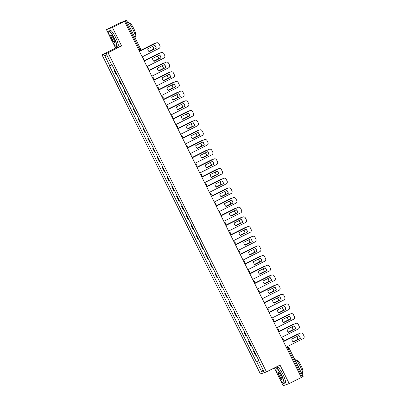 <?xml version="1.0" encoding="UTF-8"?>
<svg xmlns="http://www.w3.org/2000/svg" width="406" height="406" viewBox="0 0 406 406"><rect width="100%" height="100%" fill="white"/><g stroke="black" fill="none" stroke-linecap="round" stroke-linejoin="round"><path stroke-width="0.61" d="M274.38 367.927L277.308 373.825M279.744 378.732L283.205 385.7L289.209 383.574L301.318 377.499L124.551 21.401L112.442 27.476L106.438 29.602L110.087 36.956M112.518 41.859L115.608 48.086L102.038 54.891L260.459 374.027L266.463 371.901L108.042 52.765L121.612 45.954L112.442 27.476M106.438 29.602L118.547 23.528L126.378 20.3L140.324 48.395L139.319 48.923L125.373 20.833L126.378 20.3M289.209 383.574L280.033 365.09L266.463 371.901M303.12 376.403L302.145 376.925L288.199 348.835L287.341 347.678L286.641 347.927L287.494 347.612A1.385 1.36 70.5 0 0 287.341 347.678L286.682 348.008M301.257 377.372L302.145 376.925M125.373 20.833L123.49 21.777L124.551 21.401M114.766 70.365L114.193 70.578L116.228 74.674L116.796 74.46M114.736 70.309L114.193 70.578M119.567 80.038L118.994 80.256L121.029 84.346L121.602 84.133M119.542 79.982L118.994 80.256M124.373 89.716L123.8 89.929L125.83 94.025L126.403 93.806M124.343 89.655L123.8 89.929M129.174 99.389L128.6 99.602L130.63 103.697L131.204 103.484M129.144 99.333L128.6 99.602M133.975 109.062L133.401 109.28L135.437 113.37L136.01 113.157M133.95 109.006L133.401 109.28M138.781 118.74L138.207 118.953L140.237 123.043L140.811 122.83M138.75 118.679L138.207 118.953M143.582 128.413L143.008 128.626L145.038 132.721L145.612 132.508M143.551 128.352L143.008 128.626M148.383 138.086L147.809 138.304L149.844 142.394L150.418 142.181M148.352 138.03L147.809 138.304M153.184 147.764L152.615 147.977L154.645 152.067L155.219 151.854M153.158 147.703L152.615 147.977M157.99 157.437L157.416 157.65L159.446 161.745L160.02 161.527M157.959 157.376L157.416 157.65M162.791 167.11L162.217 167.323L164.252 171.418L164.821 171.205M162.76 167.054L162.217 167.323M167.592 176.788L167.018 177.001L169.053 181.091L169.627 180.878M167.566 176.727L167.018 177.001M172.398 186.461L171.824 186.674L173.854 190.769L174.428 190.551M172.367 186.4L171.824 186.674M177.199 196.134L176.625 196.347L178.655 200.442L179.229 200.229M177.168 196.078L176.625 196.347M182 205.806L181.426 206.025L183.461 210.115L184.035 209.902M181.974 205.751L181.426 206.025M186.806 215.484L186.232 215.698L188.262 219.793L188.836 219.575M186.775 215.424L186.232 215.698M191.607 225.157L191.033 225.371L193.063 229.466L193.637 229.253M191.576 225.102L191.033 225.371M196.408 234.83L195.834 235.049L197.869 239.139L198.443 238.926M196.377 234.775L195.834 235.049M201.209 244.508L200.64 244.722L202.67 248.812L203.244 248.599M201.183 244.448L200.64 244.722M206.015 254.181L205.441 254.395L207.471 258.49L208.045 258.272M205.984 254.12L205.441 254.395M210.815 263.854L210.242 264.073L212.277 268.163L212.845 267.95M210.785 263.798L210.242 264.073M215.616 273.532L215.043 273.745L217.078 277.836L217.652 277.623M215.591 273.471L215.043 273.745M220.422 283.205L219.849 283.418L221.879 287.514L222.452 287.296M220.392 283.144L219.849 283.418M225.223 292.878L224.65 293.091L226.68 297.187L227.253 296.974M225.193 292.822L224.65 293.091M230.024 302.551L229.451 302.769L231.486 306.86L232.059 306.647M229.999 302.495L229.451 302.769M234.83 312.229L234.257 312.442L236.287 316.538L236.86 316.32M234.8 312.168L234.257 312.442M239.631 321.902L239.058 322.115L241.088 326.211L241.661 325.998M239.601 321.846L239.058 322.115M244.432 331.575L243.859 331.793L245.894 335.884L246.462 335.671M244.402 331.519L243.859 331.793M249.233 341.253L248.665 341.466L250.695 345.557L251.268 345.344M249.208 341.192L248.665 341.466M254.039 350.926L253.466 351.139L255.496 355.235L256.069 355.022M254.009 350.87L253.466 351.139M111.736 64.93L109.818 65.843L104.646 55.424L106.661 54.714L111.838 65.127L112.117 65.031L258.962 360.848L258.678 360.944L263.854 371.363L261.834 372.079L256.663 361.66L258.85 360.619M109.818 65.843L109.534 65.945L256.379 361.761L256.663 361.66M102.038 54.891L108.042 52.765M115.608 48.086L121.612 45.954M258.81 360.543L256.379 361.761M258.942 360.807L258.678 360.944M104.646 55.424L107.377 56.145M262.941 369.531L261.834 372.079M149.169 51.724L156.077 48.258A4.329 4.253 -109.5 0 0 154.65 45.36M139.42 51.349L156.092 42.985A2.076 2.04 -109.5 0 1 156.32 42.889L156.477 42.833A2.076 2.04 70.5 0 0 156.244 42.929L156.092 42.985M156.234 48.202A4.329 4.253 -109.5 0 0 154.787 45.289L147.738 48.827A4.329 4.253 -109.5 0 0 149.185 51.74L156.077 48.258M142.166 56.886L158.985 48.451A2.076 2.04 70.5 0 0 159.888 45.675L158.995 43.878A2.076 2.04 70.5 0 0 156.477 42.833M139.425 51.369L156.244 42.929M148.946 51.506L153.833 49.055A4.329 4.253 70.5 0 0 152.626 46.375M154.914 43.579A2.076 2.04 70.5 0 0 153.844 43.782L139.288 51.085M148.931 51.491L153.676 49.111A4.329 4.253 70.5 0 0 152.483 46.446M139.278 51.065L153.691 43.838A2.076 2.04 -109.5 0 1 153.92 43.741L154.072 43.686M153.986 61.418A4.329 4.253 -109.5 0 1 152.539 58.5L159.588 54.962A4.329 4.253 -109.5 0 1 161.035 57.88L153.986 61.418L160.883 57.936A4.329 4.253 -109.5 0 0 159.451 55.033M144.221 61.027L160.893 52.663A2.076 2.04 -109.5 0 1 161.121 52.562L161.278 52.511A2.076 2.04 70.5 0 0 161.05 52.607L160.893 52.663M146.972 66.564L163.791 58.124A2.076 2.04 70.5 0 0 164.689 55.348L163.801 53.551A2.076 2.04 70.5 0 0 161.278 52.511M144.231 61.042L161.05 52.607M158.771 71.075L165.684 67.609A4.329 4.253 -109.5 0 0 164.252 64.711M149.022 70.7L165.694 62.336A2.076 2.04 -109.5 0 1 165.922 62.24L166.079 62.184A2.076 2.04 70.5 0 0 165.851 62.28L165.694 62.336M165.841 67.553A4.329 4.253 -109.5 0 0 164.394 64.64L157.345 68.178A4.329 4.253 -109.5 0 0 158.792 71.091L165.684 67.609M151.773 76.237L168.591 67.802A2.076 2.04 70.5 0 0 169.495 65.026L168.602 63.224A2.076 2.04 70.5 0 0 166.079 62.184M149.032 70.715L165.851 62.28M153.747 61.184L158.634 58.733A4.329 4.253 70.5 0 0 157.432 56.048M159.715 53.252A2.076 2.04 70.5 0 0 158.65 53.46L144.089 60.758L158.492 53.511A2.076 2.04 -109.5 0 1 158.721 53.414L158.878 53.359M153.732 61.169L158.482 58.784A4.329 4.253 70.5 0 0 157.289 56.119M162.09 65.792A4.329 4.253 70.5 0 1 163.283 68.462L158.533 70.842L163.44 68.406A4.329 4.253 70.5 0 0 162.233 65.721M164.521 62.925A2.076 2.04 70.5 0 0 163.451 63.133L148.89 70.436M148.88 70.416L163.293 63.189A2.076 2.04 -109.5 0 1 163.522 63.087L163.679 63.037M111.224 39.433A8.45 1.543 -116.6 0 0 116.157 46.467A8.45 1.543 -116.6 0 0 114.152 38.397A8.45 1.543 -116.6 0 0 108.712 31.622A8.45 1.543 -116.6 0 0 111.224 39.433M108.712 31.622L108.793 31.353A8.658 1.578 63.4 0 1 108.991 31.084A8.658 1.578 63.4 0 1 114.37 38.291A8.658 1.578 63.4 0 1 116.75 46.563A8.658 1.578 63.4 0 1 116.42 46.558L116.157 46.467M111.954 39.174A4.222 0.771 63.4 0 1 110.955 35.139A4.222 0.771 63.4 0 1 113.421 38.656A4.222 0.771 63.4 0 1 114.675 42.564A4.222 0.771 63.4 0 1 111.954 39.174M111.107 35.221A4.014 0.736 -116.6 0 0 111.071 35.236A4.014 0.736 -116.6 0 0 112.173 39.072A4.014 0.736 -116.6 0 0 114.67 42.412A4.014 0.736 -116.6 0 0 114.7 42.391M127.195 21.954L127.367 21.868A8.658 1.578 63.4 0 1 132.752 29.07A8.658 1.578 63.4 0 1 135.132 37.342L134.893 37.464M129.727 27.05A8.658 1.578 63.4 0 1 131.229 29.836A8.658 1.578 63.4 0 1 132.529 32.693M129.438 23.543L129.854 23.33A6.232 1.137 63.4 0 1 133.731 28.516A6.232 1.137 63.4 0 1 135.447 34.474L135.025 34.683M108.991 31.084L110.33 30.414A8.658 1.578 63.4 0 1 115.71 37.621A8.658 1.578 63.4 0 1 118.09 45.888L116.75 46.563M278.445 376.306A8.45 1.543 -116.6 0 0 283.378 383.335A8.45 1.543 -116.6 0 0 281.378 375.266A8.45 1.543 -116.6 0 0 275.933 368.496A8.45 1.543 -116.6 0 0 278.445 376.306M275.933 368.496L276.019 368.222A8.658 1.578 63.4 0 1 276.212 367.958A8.658 1.578 63.4 0 1 281.597 375.164A8.658 1.578 63.4 0 1 283.977 383.431A8.658 1.578 63.4 0 1 283.647 383.431L283.378 383.335M279.181 376.047A4.222 0.771 63.4 0 1 278.181 372.013A4.222 0.771 63.4 0 1 280.642 375.525A4.222 0.771 63.4 0 1 281.901 379.432A4.222 0.771 63.4 0 1 279.181 376.047M278.328 372.094A4.014 0.736 -116.6 0 0 278.293 372.104A4.014 0.736 -116.6 0 0 279.399 375.941A4.014 0.736 -116.6 0 0 281.896 379.285A4.014 0.736 -116.6 0 0 281.926 379.265M294.421 358.823L294.594 358.737A8.658 1.578 63.4 0 1 299.978 365.943A8.658 1.578 63.4 0 1 302.358 374.215L302.12 374.332M296.948 363.923A8.658 1.578 63.4 0 1 298.456 366.704A8.658 1.578 63.4 0 1 299.755 369.567M296.659 360.411L297.08 360.203A6.232 1.137 63.4 0 1 300.958 365.39A6.232 1.137 63.4 0 1 302.668 371.343L302.252 371.556M276.212 367.958L277.552 367.288A8.658 1.578 63.4 0 1 282.936 374.489A8.658 1.578 63.4 0 1 285.317 382.762L283.977 383.431M163.577 80.748L170.484 77.282A4.329 4.253 -109.5 0 0 169.053 74.384M153.823 80.373L170.5 72.009A2.076 2.04 -109.5 0 1 170.728 71.913L170.885 71.857A2.076 2.04 70.5 0 0 170.652 71.953L170.5 72.009M170.642 77.226A4.329 4.253 -109.5 0 0 169.195 74.313L162.146 77.85A4.329 4.253 -109.5 0 0 163.593 80.764L170.484 77.282M156.574 85.91L173.392 77.475A2.076 2.04 70.5 0 0 174.296 74.699L173.403 72.902A2.076 2.04 70.5 0 0 170.885 71.857M153.833 80.393L170.652 71.953M168.394 90.436A4.329 4.253 -109.5 0 1 166.947 87.523L173.996 83.986A4.329 4.253 -109.5 0 1 175.443 86.904L168.394 90.436L175.29 86.96A4.329 4.253 -109.5 0 0 173.859 84.057M158.629 90.046L175.301 81.687A2.076 2.04 -109.5 0 1 175.529 81.586L175.686 81.53A2.076 2.04 70.5 0 0 175.458 81.631L175.301 81.687M161.375 95.588L178.198 87.148A2.076 2.04 70.5 0 0 179.097 84.372L178.204 82.575A2.076 2.04 70.5 0 0 175.686 81.53M158.639 90.066L175.458 81.631M173.179 100.099L180.091 96.633A4.329 4.253 -109.5 0 0 178.66 93.73M163.43 99.724L180.102 91.36A2.076 2.04 -109.5 0 1 180.33 91.264L180.487 91.208A2.076 2.04 70.5 0 0 180.259 91.304L180.102 91.36M180.249 96.577A4.329 4.253 -109.5 0 0 178.802 93.664L171.748 97.196A4.329 4.253 -109.5 0 0 173.2 100.115L180.091 96.633M166.181 105.261L182.999 96.826A2.076 2.04 70.5 0 0 183.903 94.05L183.01 92.248A2.076 2.04 70.5 0 0 180.487 91.208M163.44 99.739L180.259 91.304M163.354 80.53L168.241 78.079A4.329 4.253 70.5 0 0 167.033 75.399M169.322 72.598A2.076 2.04 70.5 0 0 168.251 72.806L153.696 80.109M163.339 80.515L168.084 78.135A4.329 4.253 70.5 0 0 166.891 75.47M153.686 80.089L168.094 72.862A2.076 2.04 -109.5 0 1 168.328 72.765L168.48 72.71M168.155 90.208L173.042 87.752A4.329 4.253 70.5 0 0 171.834 85.072M174.123 82.276A2.076 2.04 70.5 0 0 173.052 82.479L158.497 89.782L172.9 82.535A2.076 2.04 -109.5 0 1 173.129 82.438L173.286 82.382M168.14 90.193L172.885 87.808A4.329 4.253 70.5 0 0 171.697 85.143M172.956 99.881L177.843 97.43A4.329 4.253 70.5 0 0 176.64 94.745M178.929 91.949A2.076 2.04 70.5 0 0 177.858 92.157L163.298 99.46M172.941 99.866L177.691 97.486A4.329 4.253 70.5 0 0 176.498 94.816M163.288 99.44L177.701 92.213A2.076 2.04 -109.5 0 1 177.929 92.111L178.087 92.055M177.985 109.772L184.892 106.306A4.329 4.253 -109.5 0 0 183.461 103.408M168.231 109.397L184.903 101.033A2.076 2.04 -109.5 0 1 185.136 100.937L185.288 100.881A2.076 2.04 70.5 0 0 185.06 100.977L184.903 101.033M185.05 106.25A4.329 4.253 -109.5 0 0 183.603 103.337L176.554 106.874A4.329 4.253 -109.5 0 0 178.001 109.787L184.892 106.306M170.982 114.934L187.8 106.499A2.076 2.04 70.5 0 0 188.704 103.723L187.811 101.921A2.076 2.04 70.5 0 0 185.288 100.881M168.241 109.417L185.06 100.977M181.299 104.494A4.329 4.253 70.5 0 1 182.492 107.159L177.747 109.539L182.649 107.103A4.329 4.253 70.5 0 0 181.441 104.423M183.73 101.622A2.076 2.04 70.5 0 0 182.659 101.83L168.099 109.133M168.094 109.112L182.502 101.886A2.076 2.04 -109.5 0 1 182.73 101.789L182.888 101.733M182.786 119.445L189.693 115.984A4.329 4.253 -109.5 0 0 188.267 113.081M173.037 119.07L189.709 110.711A2.076 2.04 -109.5 0 1 189.937 110.61L190.094 110.554A2.076 2.04 70.5 0 0 189.866 110.655L189.709 110.711M189.851 115.928A4.329 4.253 -109.5 0 0 188.404 113.01L181.355 116.547A4.329 4.253 -109.5 0 0 182.801 119.46L189.693 115.984M175.783 124.612L192.601 116.172A2.076 2.04 70.5 0 0 193.505 113.396L192.611 111.599A2.076 2.04 70.5 0 0 190.094 110.554M173.042 119.09L189.866 110.655M182.563 119.232L187.45 116.776A4.329 4.253 70.5 0 0 186.242 114.096M188.531 111.3A2.076 2.04 70.5 0 0 187.46 111.503L172.905 118.806M182.548 119.212L187.293 116.832A4.329 4.253 70.5 0 0 186.105 114.167M172.895 118.791L187.308 111.559A2.076 2.04 -109.5 0 1 187.536 111.462L187.694 111.406M187.602 129.138A4.329 4.253 -109.5 0 1 186.156 126.22L193.205 122.688A4.329 4.253 -109.5 0 1 194.657 125.601L187.602 129.138L194.499 125.657A4.329 4.253 -109.5 0 0 193.068 122.754M177.838 128.748L194.51 120.384A2.076 2.04 -109.5 0 1 194.738 120.288L194.895 120.232A2.076 2.04 70.5 0 0 194.667 120.328L194.51 120.384M180.589 134.285L197.407 125.845A2.076 2.04 70.5 0 0 198.311 123.069L197.417 121.272A2.076 2.04 70.5 0 0 194.895 120.232M177.848 128.763L194.667 120.328M187.364 128.905L192.251 126.454A4.329 4.253 70.5 0 0 191.048 123.769M193.332 120.973A2.076 2.04 70.5 0 0 192.266 121.181L177.706 128.484L192.109 121.237A2.076 2.04 -109.5 0 1 192.337 121.135L192.495 121.079M187.349 128.89L192.099 126.51A4.329 4.253 70.5 0 0 190.906 123.84M192.393 138.796L199.3 135.33A4.329 4.253 -109.5 0 0 197.869 132.432M182.639 138.421L199.31 130.057A2.076 2.04 -109.5 0 1 199.544 129.961L199.696 129.905A2.076 2.04 70.5 0 0 199.468 130.001L199.31 130.057M199.458 135.274A4.329 4.253 -109.5 0 0 198.011 132.361L190.962 135.898A4.329 4.253 -109.5 0 0 192.408 138.811L199.3 135.33M185.39 143.957L202.208 135.523A2.076 2.04 70.5 0 0 203.112 132.747L202.218 130.945A2.076 2.04 70.5 0 0 199.696 129.905M182.649 138.441L199.468 130.001M192.165 138.578L197.057 136.127A4.329 4.253 70.5 0 0 195.849 133.442M198.138 130.646A2.076 2.04 70.5 0 0 197.067 130.854L182.507 138.157M192.15 138.563L196.9 136.183A4.329 4.253 70.5 0 0 195.707 133.513M182.502 138.136L196.91 130.91A2.076 2.04 -109.5 0 1 197.138 130.813L197.296 130.757M197.194 148.469L204.101 145.003A4.329 4.253 -109.5 0 0 202.675 142.105M187.445 148.094L204.116 139.73A2.076 2.04 -109.5 0 1 204.345 139.634L204.502 139.578A2.076 2.04 70.5 0 0 204.269 139.679L204.116 139.73M204.259 144.952A4.329 4.253 -109.5 0 0 202.812 142.034L195.763 145.571A4.329 4.253 -109.5 0 0 197.209 148.484L204.101 145.003M190.191 153.63L207.009 145.196A2.076 2.04 70.5 0 0 207.913 142.42L207.019 140.623A2.076 2.04 70.5 0 0 204.502 139.578M187.45 148.114L204.269 139.679M201.995 158.147L208.907 154.681A4.329 4.253 -109.5 0 0 207.476 151.778M192.246 157.772L208.917 149.408A2.076 2.04 -109.5 0 1 209.146 149.306L209.303 149.256A2.076 2.04 70.5 0 0 209.075 149.352L208.917 149.408M209.06 154.625A4.329 4.253 -109.5 0 0 207.613 151.712L200.564 155.244A4.329 4.253 -109.5 0 0 202.01 158.162L208.907 154.681M194.997 163.308L211.815 154.869A2.076 2.04 70.5 0 0 212.714 152.093L211.82 150.296A2.076 2.04 70.5 0 0 209.303 149.256M192.256 157.787L209.075 149.352M206.816 167.835A4.329 4.253 -109.5 0 1 205.37 164.922L212.419 161.385A4.329 4.253 -109.5 0 1 213.866 164.298L206.816 167.835L213.708 164.354A4.329 4.253 -109.5 0 0 212.277 161.456M197.047 167.445L213.718 159.081A2.076 2.04 -109.5 0 1 213.947 158.985L214.104 158.929A2.076 2.04 70.5 0 0 213.876 159.025L213.718 159.081M199.798 172.981L216.616 164.547A2.076 2.04 70.5 0 0 217.52 161.771L216.626 159.969A2.076 2.04 70.5 0 0 214.104 158.929M197.057 167.465L213.876 159.025M211.602 177.493L218.509 174.027A4.329 4.253 -109.5 0 0 217.078 171.129M201.848 177.117L218.524 168.754A2.076 2.04 -109.5 0 1 218.753 168.657L218.91 168.602A2.076 2.04 70.5 0 0 218.677 168.698L218.524 168.754M218.667 173.971A4.329 4.253 -109.5 0 0 217.22 171.058L210.171 174.595A4.329 4.253 -109.5 0 0 211.617 177.508L218.509 174.027M204.599 182.654L221.417 174.22A2.076 2.04 70.5 0 0 222.321 171.444L221.427 169.647A2.076 2.04 70.5 0 0 218.91 168.602M201.858 177.138L218.677 168.698M216.403 187.171L223.315 183.705A4.329 4.253 -109.5 0 0 221.884 180.802M206.654 186.79L223.325 178.432A2.076 2.04 -109.5 0 1 223.554 178.33L223.711 178.275A2.076 2.04 70.5 0 0 223.483 178.376L223.325 178.432M223.467 183.649A4.329 4.253 -109.5 0 0 222.021 180.731L214.972 184.268A4.329 4.253 -109.5 0 0 216.418 187.186L223.315 183.705M209.4 192.332L226.223 183.893A2.076 2.04 70.5 0 0 227.121 181.117L226.228 179.32A2.076 2.04 70.5 0 0 223.711 178.275M206.664 186.811L223.483 178.376M221.204 196.844L228.116 193.378A4.329 4.253 -109.5 0 0 226.685 190.48M211.455 196.468L228.126 188.105A2.076 2.04 -109.5 0 1 228.355 188.008L228.512 187.953A2.076 2.04 70.5 0 0 228.284 188.049L228.126 188.105M228.273 193.322A4.329 4.253 -109.5 0 0 226.827 190.409L219.773 193.941A4.329 4.253 -109.5 0 0 221.224 196.859L228.116 193.378M214.206 202.005L231.024 193.571A2.076 2.04 70.5 0 0 231.927 190.795L231.034 188.993A2.076 2.04 70.5 0 0 228.512 187.953M211.465 196.484L228.284 188.049M200.508 143.191A4.329 4.253 70.5 0 1 201.701 145.855L196.956 148.236L201.858 145.8A4.329 4.253 70.5 0 0 200.65 143.12M202.939 140.324A2.076 2.04 70.5 0 0 201.868 140.527L187.313 147.83M187.303 147.814L201.711 140.583A2.076 2.04 -109.5 0 1 201.944 140.486L202.097 140.43M201.772 157.929L206.659 155.478A4.329 4.253 70.5 0 0 205.456 152.793M207.74 149.997A2.076 2.04 70.5 0 0 206.674 150.205L192.114 157.503M201.757 157.914L206.502 155.528A4.329 4.253 70.5 0 0 205.314 152.864M192.104 157.487L206.517 150.256A2.076 2.04 -109.5 0 1 206.745 150.159L206.903 150.103M206.573 167.602L211.465 165.151A4.329 4.253 70.5 0 0 210.257 162.466M212.546 159.67A2.076 2.04 70.5 0 0 211.475 159.878L196.915 167.181L211.318 159.934A2.076 2.04 -109.5 0 1 211.546 159.837L211.704 159.781M206.558 167.587L211.308 165.206A4.329 4.253 70.5 0 0 210.115 162.537M214.916 172.215A4.329 4.253 70.5 0 1 216.109 174.879L211.364 177.26L216.266 174.824A4.329 4.253 70.5 0 0 215.058 172.144M217.347 169.348A2.076 2.04 70.5 0 0 216.276 169.551L201.721 176.854M201.711 176.833L216.119 169.606A2.076 2.04 -109.5 0 1 216.352 169.51L216.505 169.454M216.18 186.953L221.067 184.497A4.329 4.253 70.5 0 0 219.859 181.817M222.148 179.021A2.076 2.04 70.5 0 0 221.077 179.224L206.522 186.527M216.165 186.938L220.91 184.552A4.329 4.253 70.5 0 0 219.722 181.888M206.512 186.511L220.925 179.279A2.076 2.04 -109.5 0 1 221.153 179.183L221.311 179.127M220.981 196.626L225.868 194.175A4.329 4.253 70.5 0 0 224.665 191.49M226.954 188.694A2.076 2.04 70.5 0 0 225.883 188.902L211.323 196.205M220.965 196.611L225.716 194.23A4.329 4.253 70.5 0 0 224.523 191.561M211.313 196.184L225.726 188.957A2.076 2.04 -109.5 0 1 225.954 188.856L226.112 188.805M226.025 206.532A4.329 4.253 -109.5 0 1 224.579 203.619L231.628 200.082A4.329 4.253 -109.5 0 1 233.074 202.995L226.025 206.532L232.917 203.051A4.329 4.253 -109.5 0 0 231.486 200.153M216.256 206.141L232.927 197.778A2.076 2.04 -109.5 0 1 233.161 197.681L233.313 197.626A2.076 2.04 70.5 0 0 233.085 197.722L232.927 197.778M219.007 211.678L235.825 203.244A2.076 2.04 70.5 0 0 236.728 200.468L235.835 198.666A2.076 2.04 70.5 0 0 233.313 197.626M216.266 206.162L233.085 197.722M225.782 206.299L230.674 203.848A4.329 4.253 70.5 0 0 229.466 201.168M231.755 198.367A2.076 2.04 70.5 0 0 230.684 198.575L216.124 205.878L230.527 198.63A2.076 2.04 -109.5 0 1 230.755 198.534L230.912 198.478M225.772 206.284L230.517 203.903A4.329 4.253 70.5 0 0 229.324 201.239M230.811 216.195L237.718 212.729A4.329 4.253 -109.5 0 0 236.292 209.826M221.062 215.814L237.733 207.456A2.076 2.04 -109.5 0 1 237.962 207.354L238.119 207.299A2.076 2.04 70.5 0 0 237.891 207.4L237.733 207.456M237.875 212.673A4.329 4.253 -109.5 0 0 236.429 209.755L229.38 213.292A4.329 4.253 -109.5 0 0 230.826 216.205L237.718 212.729M223.807 221.356L240.626 212.917A2.076 2.04 70.5 0 0 241.529 210.141L240.636 208.344A2.076 2.04 70.5 0 0 238.119 207.299M221.067 215.835L237.891 207.4M234.13 210.912A4.329 4.253 70.5 0 1 235.318 213.576L230.572 215.962L235.475 213.52A4.329 4.253 70.5 0 0 234.267 210.841M236.556 208.045A2.076 2.04 70.5 0 0 235.485 208.248L220.93 215.55M220.92 215.535L235.333 208.303A2.076 2.04 -109.5 0 1 235.561 208.207L235.719 208.151M235.612 225.868L242.524 222.402A4.329 4.253 -109.5 0 0 241.093 219.499M225.863 225.492L242.534 217.129A2.076 2.04 -109.5 0 1 242.763 217.032L242.92 216.977A2.076 2.04 70.5 0 0 242.692 217.073L242.534 217.129M242.681 222.346A4.329 4.253 -109.5 0 0 241.23 219.433L234.181 222.965A4.329 4.253 -109.5 0 0 235.627 225.883L242.524 222.402M228.614 231.029L245.432 222.595A2.076 2.04 70.5 0 0 246.33 219.813L245.442 218.017A2.076 2.04 70.5 0 0 242.92 216.977M225.873 225.508L242.692 217.073M235.389 225.65L240.276 223.198A4.329 4.253 70.5 0 0 239.073 220.514M241.357 217.717A2.076 2.04 70.5 0 0 240.291 217.926L225.731 225.228M235.373 225.635L240.124 223.254A4.329 4.253 70.5 0 0 238.931 220.585M225.721 225.208L240.134 217.981A2.076 2.04 -109.5 0 1 240.362 217.88L240.519 217.824M240.418 235.541L247.325 232.075A4.329 4.253 -109.5 0 0 245.894 229.177M230.664 235.165L247.335 226.802A2.076 2.04 -109.5 0 1 247.569 226.705L247.721 226.649A2.076 2.04 70.5 0 0 247.493 226.746L247.335 226.802M247.482 232.019A4.329 4.253 -109.5 0 0 246.036 229.106L238.987 232.643A4.329 4.253 -109.5 0 0 240.433 235.556L247.325 232.075M233.414 240.702L250.233 232.268A2.076 2.04 70.5 0 0 251.136 229.491L250.243 227.69A2.076 2.04 70.5 0 0 247.721 226.649M230.674 235.186L247.493 226.746M240.19 235.323L245.082 232.871A4.329 4.253 70.5 0 0 243.874 230.192M246.163 227.39A2.076 2.04 70.5 0 0 245.092 227.599L230.532 234.901M240.174 235.307L244.925 232.927A4.329 4.253 70.5 0 0 243.732 230.258M230.527 234.881L244.935 227.654A2.076 2.04 -109.5 0 1 245.163 227.558L245.32 227.502M245.234 245.229A4.329 4.253 -109.5 0 1 243.788 242.316L250.837 238.779A4.329 4.253 -109.5 0 1 252.283 241.697L245.234 245.229L252.126 241.748A4.329 4.253 -109.5 0 0 250.7 238.85M235.47 244.838L252.141 236.475A2.076 2.04 -109.5 0 1 252.37 236.378L252.527 236.322A2.076 2.04 70.5 0 0 252.293 236.424L252.141 236.475M238.215 250.38L255.034 241.94A2.076 2.04 70.5 0 0 255.937 239.164L255.044 237.368A2.076 2.04 70.5 0 0 252.527 236.322M235.475 244.859L252.293 236.424M244.996 245.001L249.883 242.544A4.329 4.253 70.5 0 0 248.675 239.865M250.964 237.068A2.076 2.04 70.5 0 0 249.893 237.271L235.338 244.574L249.736 237.327A2.076 2.04 -109.5 0 1 249.969 237.231L250.121 237.175M244.98 244.98L249.726 242.6A4.329 4.253 70.5 0 0 248.533 239.936M250.02 254.892L256.932 251.426A4.329 4.253 -109.5 0 0 255.501 248.523M240.271 254.516L256.942 246.153A2.076 2.04 -109.5 0 1 257.171 246.056L257.328 246A2.076 2.04 70.5 0 0 257.099 246.097L256.942 246.153M257.084 251.37A4.329 4.253 -109.5 0 0 255.638 248.457L248.589 251.989A4.329 4.253 -109.5 0 0 250.035 254.907L256.932 251.426M243.021 260.053L259.84 251.613A2.076 2.04 70.5 0 0 260.738 248.837L259.845 247.041A2.076 2.04 70.5 0 0 257.328 246M240.281 254.532L257.099 246.097M253.339 249.609A4.329 4.253 70.5 0 1 254.526 252.278L249.781 254.658L254.684 252.222A4.329 4.253 70.5 0 0 253.481 249.538M255.765 246.741A2.076 2.04 70.5 0 0 254.699 246.95L240.139 254.252M240.129 254.232L254.542 247.005A2.076 2.04 -109.5 0 1 254.77 246.904L254.927 246.848M254.821 264.565L261.733 261.099A4.329 4.253 -109.5 0 0 260.302 258.201M245.072 264.189L261.743 255.826A2.076 2.04 -109.5 0 1 261.971 255.729L262.129 255.673A2.076 2.04 70.5 0 0 261.9 255.77L261.743 255.826M261.89 261.043A4.329 4.253 -109.5 0 0 260.444 258.13L253.395 261.667A4.329 4.253 -109.5 0 0 254.841 264.58L261.733 261.099M247.822 269.726L264.641 261.291A2.076 2.04 70.5 0 0 265.544 258.515L264.651 256.714A2.076 2.04 70.5 0 0 262.129 255.673M245.082 264.21L261.9 255.77M254.598 264.347L259.49 261.895A4.329 4.253 70.5 0 0 258.282 259.211M260.571 256.414A2.076 2.04 70.5 0 0 259.5 256.622L244.94 263.925M254.582 264.331L259.332 261.951A4.329 4.253 70.5 0 0 258.14 259.282M244.93 263.905L259.343 256.678A2.076 2.04 -109.5 0 1 259.571 256.582L259.728 256.526M259.627 274.238L266.534 270.772A4.329 4.253 -109.5 0 0 265.103 267.874M249.873 273.862L266.549 265.499A2.076 2.04 -109.5 0 1 266.778 265.402L266.935 265.346A2.076 2.04 70.5 0 0 266.701 265.448L266.549 265.499M266.691 270.721A4.329 4.253 -109.5 0 0 265.245 267.803L258.196 271.34A4.329 4.253 -109.5 0 0 259.642 274.253L266.534 270.772M252.623 279.399L269.442 270.964A2.076 2.04 70.5 0 0 270.345 268.188L269.452 266.392A2.076 2.04 70.5 0 0 266.935 265.346M249.883 273.883L266.701 265.448M259.404 274.02L264.291 271.568A4.329 4.253 70.5 0 0 263.083 268.889M265.372 266.092A2.076 2.04 70.5 0 0 264.301 266.295L249.746 273.598L264.144 266.351A2.076 2.04 -109.5 0 1 264.377 266.255L264.529 266.199M259.388 274.004L264.133 271.624A4.329 4.253 70.5 0 0 262.941 268.96M264.443 283.931A4.329 4.253 -109.5 0 1 262.997 281.013L270.046 277.476A4.329 4.253 -109.5 0 1 271.492 280.394L264.443 283.931L271.34 280.45A4.329 4.253 -109.5 0 0 269.909 277.547M254.679 283.54L271.35 275.177A2.076 2.04 -109.5 0 1 271.578 275.075L271.736 275.024A2.076 2.04 70.5 0 0 271.507 275.121L271.35 275.177M257.424 289.077L274.243 280.637A2.076 2.04 70.5 0 0 275.146 277.861L274.253 276.065A2.076 2.04 70.5 0 0 271.736 275.024M254.689 283.555L271.507 275.121M264.204 283.698L269.092 281.246A4.329 4.253 70.5 0 0 267.884 278.562M270.173 275.765A2.076 2.04 70.5 0 0 269.102 275.973L254.547 283.271L268.95 276.024A2.076 2.04 -109.5 0 1 269.178 275.928L269.335 275.872M264.189 283.682L268.934 281.297A4.329 4.253 70.5 0 0 267.747 278.633M269.229 293.589L276.141 290.123A4.329 4.253 -109.5 0 0 274.71 287.225M259.48 293.213L276.151 284.85A2.076 2.04 -109.5 0 1 276.379 284.753L276.537 284.697A2.076 2.04 70.5 0 0 276.308 284.794L276.151 284.85M276.298 290.067A4.329 4.253 -109.5 0 0 274.852 287.154L267.798 290.691A4.329 4.253 -109.5 0 0 269.249 293.604L276.141 290.123M262.23 298.75L279.049 290.315A2.076 2.04 70.5 0 0 279.952 287.539L279.059 285.738A2.076 2.04 70.5 0 0 276.537 284.697M259.49 293.228L276.308 284.794M272.548 288.306A4.329 4.253 70.5 0 1 273.74 290.975L268.99 293.355L273.893 290.919A4.329 4.253 70.5 0 0 272.69 288.235M274.974 285.438A2.076 2.04 70.5 0 0 273.908 285.646L259.348 292.949M259.338 292.929L273.751 285.702A2.076 2.04 -109.5 0 1 273.979 285.601L274.136 285.55M274.035 303.262L280.942 299.795A4.329 4.253 -109.5 0 0 279.511 296.898M264.281 302.886L280.952 294.523A2.076 2.04 -109.5 0 1 281.185 294.426L281.338 294.37A2.076 2.04 70.5 0 0 281.109 294.467L280.952 294.523M281.099 299.74A4.329 4.253 -109.5 0 0 279.653 296.827L272.604 300.364A4.329 4.253 -109.5 0 0 274.05 303.277L280.942 299.795M267.031 308.423L283.85 299.988A2.076 2.04 70.5 0 0 284.753 297.212L283.86 295.416A2.076 2.04 70.5 0 0 281.338 294.37M264.291 302.906L281.109 294.467M273.806 303.043L278.699 300.592A4.329 4.253 70.5 0 0 277.491 297.913M279.78 295.116A2.076 2.04 70.5 0 0 278.709 295.319L264.149 302.622M273.796 303.028L278.541 300.648A4.329 4.253 70.5 0 0 277.349 297.984M264.144 302.602L278.552 295.375A2.076 2.04 -109.5 0 1 278.78 295.279L278.937 295.223M278.851 312.955A4.329 4.253 -109.5 0 1 277.405 310.037L284.454 306.5A4.329 4.253 -109.5 0 1 285.9 309.418L278.851 312.955L285.743 309.473A4.329 4.253 -109.5 0 0 284.317 306.571M269.087 312.559L285.758 304.201A2.076 2.04 -109.5 0 1 285.986 304.099L286.144 304.043A2.076 2.04 70.5 0 0 285.915 304.145L285.758 304.201M271.832 318.101L288.651 309.661A2.076 2.04 70.5 0 0 289.554 306.885L288.661 305.089A2.076 2.04 70.5 0 0 286.144 304.043M269.092 312.579L285.915 304.145M278.612 312.721L283.5 310.265A4.329 4.253 70.5 0 0 282.292 307.586M284.581 304.789A2.076 2.04 70.5 0 0 283.51 304.992L268.955 312.295L283.358 305.048A2.076 2.04 -109.5 0 1 283.586 304.952L283.743 304.896M278.597 312.706L283.342 310.321A4.329 4.253 70.5 0 0 282.155 307.657M283.652 322.628A4.329 4.253 -109.5 0 1 282.206 319.71L289.255 316.178A4.329 4.253 -109.5 0 1 290.706 319.091L283.652 322.628L290.549 319.146A4.329 4.253 -109.5 0 0 289.118 316.249M273.888 322.237L290.559 313.874A2.076 2.04 -109.5 0 1 290.787 313.777L290.945 313.721A2.076 2.04 70.5 0 0 290.716 313.818L290.559 313.874M276.638 327.774L293.457 319.339A2.076 2.04 70.5 0 0 294.355 316.563L293.467 314.762A2.076 2.04 70.5 0 0 290.945 313.721M273.898 322.252L290.716 313.818M283.413 322.394L288.301 319.943A4.329 4.253 70.5 0 0 287.098 317.259M289.382 314.462A2.076 2.04 70.5 0 0 288.316 314.67L273.756 321.973M283.398 322.379L288.148 319.999A4.329 4.253 70.5 0 0 286.956 317.33M273.745 321.953L288.158 314.726A2.076 2.04 -109.5 0 1 288.387 314.625L288.544 314.574M288.443 332.286L295.35 328.819A4.329 4.253 -109.5 0 0 293.919 325.922M278.689 331.91L295.36 323.546A2.076 2.04 -109.5 0 1 295.593 323.45L295.746 323.394A2.076 2.04 70.5 0 0 295.517 323.491L295.36 323.546M295.507 328.764A4.329 4.253 -109.5 0 0 294.061 325.851L287.012 329.388A4.329 4.253 -109.5 0 0 288.458 332.301L295.35 328.819M281.439 337.447L298.258 329.012A2.076 2.04 70.5 0 0 299.161 326.236L298.268 324.435A2.076 2.04 70.5 0 0 295.746 323.394M278.699 331.93L295.517 323.491M291.757 327.008A4.329 4.253 70.5 0 1 292.949 329.672L288.199 332.052L293.107 329.616A4.329 4.253 70.5 0 0 291.899 326.937M294.188 324.135A2.076 2.04 70.5 0 0 293.117 324.343L278.557 331.646M278.552 331.626L292.959 324.399A2.076 2.04 -109.5 0 1 293.188 324.303L293.345 324.247M293.244 341.964L300.151 338.497A4.329 4.253 -109.5 0 0 298.72 335.595M283.495 341.583L300.166 333.224A2.076 2.04 -109.5 0 1 300.394 333.123L300.552 333.067A2.076 2.04 70.5 0 0 300.318 333.169L300.166 333.224M300.308 338.442A4.329 4.253 -109.5 0 0 298.862 335.523L291.812 339.061A4.329 4.253 -109.5 0 0 293.259 341.974L300.151 338.497M286.24 347.125L303.059 338.685A2.076 2.04 70.5 0 0 303.962 335.909L303.069 334.113A2.076 2.04 70.5 0 0 300.552 333.067M283.5 341.603L300.318 333.169M293.02 341.745L297.908 339.289A4.329 4.253 70.5 0 0 296.7 336.61M298.989 333.813A2.076 2.04 70.5 0 0 297.918 334.016L283.363 341.319M293.005 341.73L297.75 339.345A4.329 4.253 70.5 0 0 296.558 336.681M283.352 341.304L297.76 334.072A2.076 2.04 -109.5 0 1 297.994 333.976L298.146 333.92M140.298 48.4L140.324 48.395A1.385 1.385 0 0 1 139.7 50.248L139.035 50.583L139.7 50.248L139.319 48.923L138.436 49.37M251.06 345.43L249.03 341.334M246.259 335.757L244.224 331.661M241.453 326.079L239.423 321.988M236.652 316.406L234.622 312.31M231.851 306.733L229.821 302.637M227.05 297.055L225.015 292.965M222.244 287.382L220.214 283.292M217.443 277.709L215.413 273.614M212.642 268.031L210.607 263.941M207.836 258.358L205.806 254.268M203.036 248.685L201.006 244.59M198.235 239.012L196.2 234.917M193.429 229.334L191.399 225.244M188.628 219.661L186.598 215.566M183.827 209.988L181.797 205.893M179.026 200.31L176.991 196.22M174.22 190.637L172.19 186.547M169.419 180.964L167.389 176.869M164.618 171.286L162.583 167.196M159.812 161.613L157.782 157.523M155.011 151.94L152.981 147.845M150.21 142.262L148.175 138.172M145.409 132.589L143.374 128.499M140.603 122.916L138.573 118.821M135.802 113.244L133.772 109.148M131.001 103.566L128.966 99.475M126.195 93.893L124.165 89.797M121.394 84.22L119.364 80.124M116.593 74.542L114.558 70.451M255.861 355.103L253.831 351.012M143.775 60.124A1.385 1.385 0 0 0 142.673 57.911A1.385 1.36 -109.5 0 1 143.881 58.682M147.48 67.589A1.385 1.36 -109.5 0 1 148.687 68.36M153.377 79.474A1.385 1.385 0 0 0 152.28 77.257A1.385 1.36 -109.5 0 1 153.488 78.033M158.183 89.147A1.385 1.385 0 0 0 157.081 86.935A1.385 1.36 -109.5 0 1 158.289 87.706M162.984 98.825A1.385 1.385 0 0 0 161.882 96.608A1.385 1.36 -109.5 0 1 163.095 97.384M166.688 106.286A1.385 1.36 -109.5 0 1 167.896 107.057M172.591 118.171A1.385 1.385 0 0 0 171.489 115.959A1.385 1.36 -109.5 0 1 172.697 116.73M176.295 125.632A1.385 1.36 -109.5 0 1 177.498 126.403M182.192 137.522A1.385 1.385 0 0 0 181.096 135.305A1.385 1.36 -109.5 0 1 182.304 136.081M185.897 144.983A1.385 1.36 -109.5 0 1 187.105 145.754M191.799 156.868A1.385 1.385 0 0 0 190.698 154.656A1.385 1.36 -109.5 0 1 191.906 155.427M195.504 164.334A1.385 1.36 -109.5 0 1 196.712 165.105M201.401 176.219A1.385 1.385 0 0 0 200.305 174.001A1.385 1.36 -109.5 0 1 201.513 174.778M206.207 185.892A1.385 1.385 0 0 0 205.106 183.679A1.385 1.36 -109.5 0 1 206.314 184.451M211.008 195.57A1.385 1.385 0 0 0 209.907 193.352A1.385 1.36 -109.5 0 1 211.12 194.129M215.809 205.243A1.385 1.385 0 0 0 214.713 203.025A1.385 1.36 -109.5 0 1 215.921 203.802M220.615 214.916A1.385 1.385 0 0 0 219.514 212.703A1.385 1.36 -109.5 0 1 220.722 213.475M225.416 224.589A1.385 1.385 0 0 0 224.315 222.376A1.385 1.36 -109.5 0 1 225.523 223.148M230.217 234.267A1.385 1.385 0 0 0 229.121 232.049A1.385 1.36 -109.5 0 1 230.329 232.826M235.023 243.94A1.385 1.385 0 0 0 233.922 241.722A1.385 1.36 -109.5 0 1 235.13 242.499M239.824 253.613A1.385 1.385 0 0 0 238.723 251.4A1.385 1.36 -109.5 0 1 239.931 252.172M244.625 263.291A1.385 1.385 0 0 0 243.524 261.073A1.385 1.36 -109.5 0 1 244.737 261.85M249.426 272.964A1.385 1.385 0 0 0 248.33 270.746A1.385 1.36 -109.5 0 1 249.538 271.523M254.232 282.637A1.385 1.385 0 0 0 253.131 280.424A1.385 1.36 -109.5 0 1 254.339 281.196M257.937 290.102A1.385 1.36 -109.5 0 1 259.145 290.874M263.834 301.988A1.385 1.385 0 0 0 262.738 299.77A1.385 1.36 -109.5 0 1 263.946 300.547M268.64 311.661A1.385 1.385 0 0 0 267.539 309.448A1.385 1.36 -109.5 0 1 268.747 310.22M273.441 321.339A1.385 1.385 0 0 0 272.34 319.121A1.385 1.36 -109.5 0 1 273.548 319.898M277.146 328.799A1.385 1.36 -109.5 0 1 278.354 329.57M283.048 340.685A1.385 1.385 0 0 0 281.947 338.472A1.385 1.36 -109.5 0 1 283.155 339.243M287.311 349.277L289.199 348.302A1.385 1.385 0 0 0 287.494 347.612A1.385 1.36 70.5 0 1 289.173 348.307L303.145 376.398M148.576 69.802A1.385 1.385 0 0 0 147.474 67.584M167.785 108.498A1.385 1.385 0 0 0 166.688 106.281M177.392 127.844A1.385 1.385 0 0 0 176.29 125.632M186.999 147.195A1.385 1.385 0 0 0 185.897 144.978M196.6 166.546A1.385 1.385 0 0 0 195.499 164.328M259.033 292.315A1.385 1.385 0 0 0 257.932 290.097M278.242 331.012A1.385 1.385 0 0 0 277.146 328.794"/></g></svg>
